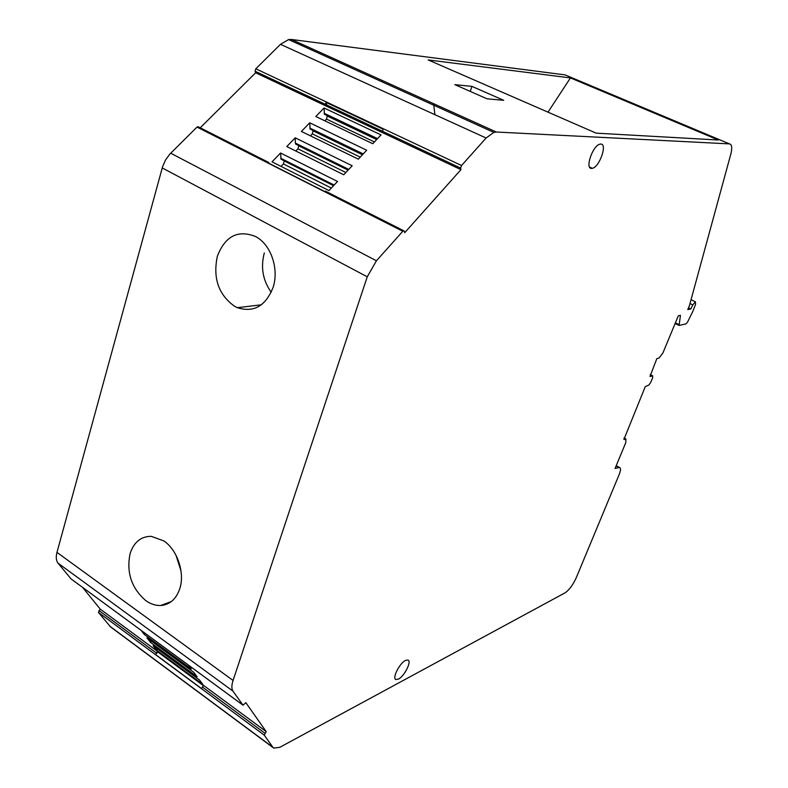 <?xml version="1.0" encoding="UTF-8"?>
<svg xmlns="http://www.w3.org/2000/svg" width="788" height="788" viewBox="0 0 788 788"><rect width="100%" height="100%" fill="white"/><g stroke="black" fill="none" stroke-linecap="round" stroke-linejoin="round"><path stroke-width="1.18" d="M198.665 127.016L197.02 127.095L169.883 154.044L165.559 159.944L162.564 166.761L56.972 552.398C55.761 557.077 56.115 560.662 58.046 563.154L71.018 578.875M200.231 127.804L255.637 72.772L255.105 71.225L325.543 104.42L325.976 105.878L382.919 132.748L382.554 131.291L460.645 168.1L460.95 169.656L255.637 72.772M650.001 376.388L656.837 358.629L659.044 358.038L662.915 352.955L678.301 315.821L680.448 315.358L679.098 325.444L685.993 323.878L687.481 322.223L692.839 311.339L695.568 304.296L695.41 301.784L692.77 304.907L690.8 308.985L687.757 309.615L689.451 305.557L730.762 154.32C732.377 147.878 731.953 144.401 729.491 143.889L565.065 74.89L291.422 39.469L288.585 39.577L280.479 44.325L255.804 68.792L255.105 71.225M82.543 587.355L100.234 609.104L98.421 612.394L110.675 627.012L273.397 747.851M460.95 169.656L404.717 232.677L404.323 231.17L403.633 230.697L402.796 231.268L376.428 260.789L367.247 276.815L233.071 680.448C231.514 685.314 231.475 688.879 232.962 691.125L242.999 705.191L245.836 702.669L266.206 731.619L100.234 609.104M326.065 191.454L324.666 191.494L267.595 162.614L268.314 162.249L269.378 163.52M315.821 116.506L372.773 143.731L381.018 134.906L324.075 107.976L315.821 116.506M272.018 161.835L328.97 190.588L337.51 181.457L280.548 153L272.018 161.835M301.39 131.438L358.343 159.166L366.686 150.242L309.733 122.81L301.39 131.438M295.224 137.821L352.187 165.756L343.745 174.788L286.783 146.548L295.224 137.821L295.342 143.071L348.779 169.39M325.976 105.878L326.793 105.031L325.996 102.332L325.543 104.42M325.996 102.332L383.057 129.173L382.554 131.291L326.793 105.031M729.491 143.889L496.351 132.02L493.83 132.384L486.117 138.008L461.541 165.519L460.645 168.1M471.953 86.385L503.699 100.303L487.033 98.815L454.873 84.641L471.953 86.385L470.239 91.408M428.17 59.927L596.152 133.142L718.341 140.018L570.443 77.913L428.17 59.927M690.8 308.985L688.485 307.862M623.919 439.438L645.234 386.701L648.829 385.036L650.671 382.525L652.631 377.787L652.681 375.817L650.228 376.506M624.106 439.537L625.899 438.975L625.78 442.629L615.073 468.476L619.496 467.471C620.944 467.914 620.855 470.229 619.22 474.415L576.363 577.466C572.984 584.903 569.212 590.025 565.065 592.832L279.809 747.31L273.722 748.098L272.884 747.29L264.256 735.145L266.206 731.619M157.777 651.942L203.471 685.491L201.59 688.604L155.561 654.542L157.777 651.942L203.373 685.609M157.423 651.489L155.561 654.542M188.302 665.023L191.267 668.982L144.312 634.468L145.061 633.276M141.131 630.39L144.312 634.468M156.704 650.336L202.802 684.368L199.541 680.014L153.187 645.845L156.704 650.336L157.511 649.036M150.577 642.496L197.108 676.764L193.759 672.302L146.992 637.896L150.577 642.496L151.414 641.156M70.94 578.835L130.266 622.392M130.158 622.323L177.999 657.438M234.489 306.217L237.434 307.684C253.775 312.875 265.664 306.089 273.111 287.334C279.248 268.836 270.875 244.477 255.755 236.636L255.509 236.498C237.809 229.544 225.082 236.164 217.33 256.346C212.799 278.085 218.522 294.712 234.489 306.217M179.792 588.666C185.082 572.807 177.32 549.778 163.746 540.883L151.316 536.342C140.983 536.323 133.901 542.095 130.089 553.639C126.267 572.541 131.488 588.183 145.75 600.574C150.577 604.012 155.531 605.647 160.594 605.509C169.775 604.78 176.177 599.175 179.792 588.666M600.811 144.066C607.686 143.79 599.461 167.164 592.349 168.307L591.611 168.405C584.666 169.046 592.665 145.534 599.904 144.174L600.811 144.066M398.462 679.089C404.461 676.212 412.006 661.063 407.938 660.019L405.515 660.433C399.565 663.161 391.882 678.438 395.901 679.532L398.462 679.089M324.853 120.83L326.518 119.087L327.286 115.639M376.95 139.259L324.41 114.27L324.075 107.976M324.104 113.245L377.531 138.639M281.04 166.396L283.414 163.934L284.271 160.851M333.61 185.623L281.06 159.245L280.548 153M280.715 158.24L334.151 185.042M310.423 135.841L312.314 133.871L313.102 130.532M362.677 154.537L310.127 129.094L309.733 122.81M309.802 128.07L363.238 153.926M295.815 151.03L297.943 148.814L298.77 145.603M348.227 169.981L295.677 144.076L295.342 143.071M433.567 103.661L434.927 114.684M547.995 112.152L570.443 77.913M271.239 292.259C262.828 280.469 260.523 267.359 264.315 252.918M180.994 570.857L175.951 555.136M326.518 119.087L374.438 141.948M327.434 116.141L376.674 139.565M283.414 163.934L331.334 188.056M284.31 160.969L333.551 185.692M312.314 133.871L360.234 157.137M313.22 130.916L362.46 154.763M298.849 145.859L348.089 170.129M297.943 148.814L345.873 172.513M170.701 153.207L376.428 260.789M162.22 167.923L367.247 276.815M197.02 127.095L402.796 231.268M255.804 68.792L461.541 165.519M280.479 44.325L486.117 138.008M291.422 39.469L496.351 132.02M689.992 303.567L692.77 304.907M675.395 322.824L678.803 324.489M623.978 438.207L625.524 439.044M616.127 465.925L619.013 467.511M109.63 626.066L272.884 747.29M98.421 612.394L264.256 735.145M98.963 610.552L156.231 652.888M202.28 686.929L264.916 733.234M70.822 578.737L242.901 705.102M58.046 563.154L232.962 691.125M56.972 552.398L233.071 680.448M650.218 374.635L652.562 375.837M197.906 126.632L268.314 162.249M325.375 191.11L403.633 230.697M288.585 39.577L493.83 132.384M691.046 299.696L695.41 301.784M675.119 323.494L678.852 325.326M624.057 437.98L625.899 438.975M177.921 657.409L242.95 705.161M616.236 465.669L619.496 467.471M237.434 307.684L261.409 304.789M160.594 605.509L171.331 601.579M650.248 374.566L652.681 375.817M592.349 168.307L589.562 167.056"/></g></svg>
